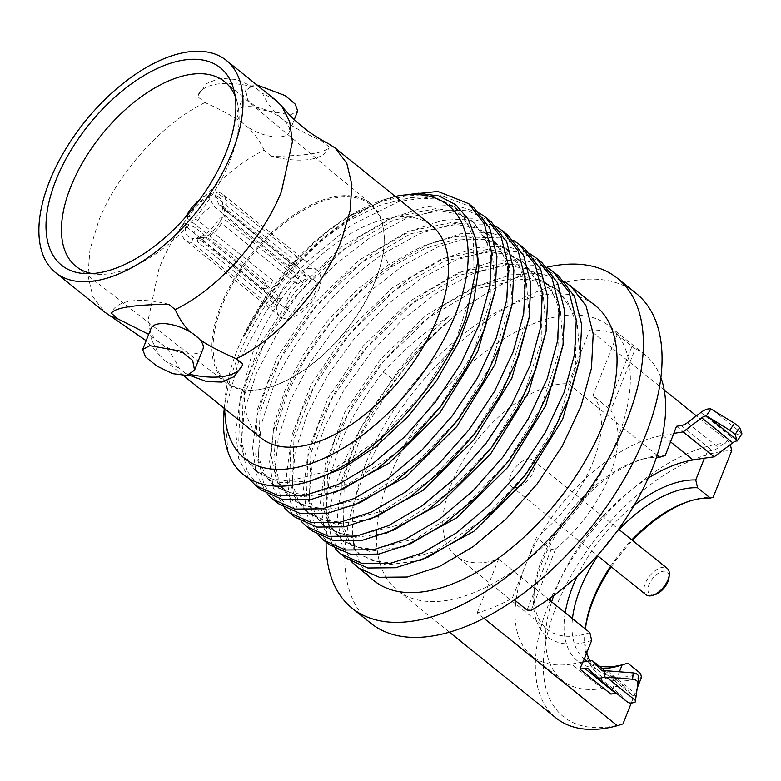 <?xml version="1.0" encoding="UTF-8"?>
<svg xmlns="http://www.w3.org/2000/svg" width="781" height="781" viewBox="0 0 781 781"><rect width="100%" height="100%" fill="white"/><g stroke="black" fill="none" stroke-linecap="round" stroke-linejoin="round"><path stroke-width="0.59" stroke-dasharray="3.9 2.93" d="M546.934 267.209A211.69 111.585 128.8 0 0 342.703 466.062A211.69 111.585 -51.2 0 0 326.077 542.151M353.51 541.555A176.545 93.066 -51.2 0 1 366.279 462.264A176.545 93.066 128.8 0 1 476.947 324.164A176.545 93.066 128.8 0 1 595.444 305.693M354.428 546.602A176.545 93.066 -51.2 0 0 374.04 580.752M636.154 293.353A211.69 111.585 128.8 0 0 494.07 315.514A211.69 111.585 128.8 0 0 361.388 481.096A211.69 111.585 -51.2 0 0 370.692 623.17M389.797 476.527A169.35 89.268 -51.2 0 0 397.236 590.182A169.35 89.268 -51.2 0 0 510.911 572.463A169.35 89.268 -51.2 0 0 617.058 439.986A169.35 89.268 128.8 0 0 609.61 326.331A169.35 89.268 128.8 0 0 495.945 344.06A169.35 89.268 128.8 0 0 389.797 476.527M556.062 718.012A169.35 89.268 128.8 0 1 548.613 604.357A169.35 89.268 128.8 0 1 729.893 442.837L696.369 415.863M483.878 618.279L477.191 612.9A169.35 89.268 -51.2 0 0 512.287 598.217L514.386 599.906M531.197 610.312L555.691 548.76L551.201 549.394L536.44 537.513L512.287 598.217M527.048 610.098L551.201 549.394M555.691 548.76A105.845 55.793 -51.2 0 0 610.791 410.298L635.295 348.746L617.156 334.678A169.35 89.268 -51.2 0 0 589.753 330.041L664.231 389.992M617.156 334.678L593.004 395.381L610.791 410.298M593.004 395.381A105.845 55.793 128.8 0 1 536.44 537.513M660.892 377.623A169.35 89.268 -51.2 0 0 644.93 354.759A169.35 89.268 -51.2 0 0 635.295 348.746M607.764 407.262L631.917 346.559M477.191 612.9L498.581 559.167A105.845 55.793 128.8 0 1 455.743 555.75A105.845 55.793 128.8 0 1 467.223 454.005A105.845 55.793 128.8 0 1 568.373 383.783L589.753 330.041M527.771 459.082A16.938 8.923 128.8 0 1 532.73 460.107A16.938 8.923 128.8 0 1 531.597 475.248A16.938 8.923 128.8 0 1 516.456 487.51A16.938 8.923 128.8 0 1 511.496 486.495A16.938 8.923 128.8 0 1 512.619 471.343A16.938 8.923 128.8 0 1 527.771 459.082M676.522 426.309L707.537 451.272L704.706 458.379M657.153 455.235L568.373 383.783M730.313 444.614L729.893 442.837M707.537 451.272L712.311 450.51A14.117 7.439 -51.2 0 0 718.491 447.572L731.856 437.438A16.938 8.923 128.8 0 1 741.95 433.914M673.974 433.64L662.61 435.466A136.187 71.784 -51.2 0 0 540.813 534.067A136.187 71.784 -51.2 0 0 531.734 655.864A136.187 71.784 -51.2 0 0 571.633 664.075L602.092 688.588L613.456 686.763L619.382 671.865M634.152 505.317A111.488 58.77 -51.2 0 0 577.335 575.909M565.21 612.792A111.488 58.77 -51.2 0 0 602.268 668.614M648.289 478.06A136.187 71.784 -51.2 0 0 553.729 595.542M551.63 601.858A136.187 71.784 -51.2 0 0 562.183 680.378A136.187 71.784 -51.2 0 0 602.092 688.588M604.816 670.664L623.199 685.464L613.456 686.763M571.633 664.075L582.714 662.024M613.739 686.987L610.908 694.094M631.282 703.027L637.228 688.09M498.581 559.167L548.477 599.33M627.25 701.904A16.938 8.923 128.8 0 1 626.782 701.475L620.212 694.534A14.117 7.439 -51.2 0 0 619.821 694.182A14.117 7.439 -51.2 0 0 616.482 693.235M635.265 702.002L638.526 677.156M623.199 685.464L632.317 695.09A8.464 4.461 -51.2 0 0 632.561 695.305A8.464 4.461 -51.2 0 0 635.919 695.598M619.03 529.567A105.845 55.793 -51.2 0 0 597.797 555.955M572.463 618.63A105.845 55.793 -51.2 0 0 584.227 659.154M587.097 661.322A105.845 55.793 -51.2 0 0 599.193 666.134M624.976 664.045A105.845 55.793 -51.2 0 0 626.225 663.665A105.845 55.793 -51.2 0 0 627.778 663.157M640.576 673.456A105.845 55.793 128.8 0 1 597.748 670.049A105.845 55.793 128.8 0 1 590.085 660.833M586.775 652.75A105.845 55.793 128.8 0 1 585.096 630.57A105.845 55.793 128.8 0 1 585.262 628.939M610.596 566.254A105.845 55.793 128.8 0 1 631.829 539.866M641.494 677.361A108.666 57.286 128.8 0 1 584.862 633.215A108.666 57.286 128.8 0 1 585.34 628.998M611.289 566.811A108.666 57.286 128.8 0 1 632.522 540.432M690.463 500.836A108.666 57.286 128.8 0 1 691.741 500.426A108.666 57.286 128.8 0 1 713.199 497.185M622.965 723.938A163.707 86.291 128.8 0 1 556.14 606.759A163.707 86.291 128.8 0 1 731.729 450.608M589.85 632.63A105.845 55.793 128.8 0 1 547.022 629.213A105.845 55.793 128.8 0 1 534.37 589.733A105.845 55.793 128.8 0 1 638.477 460.39A105.845 55.793 128.8 0 1 656.499 457.207M591.676 640.44A111.488 58.77 128.8 0 1 533.892 595.034A111.488 58.77 128.8 0 1 643.554 458.789A111.488 58.77 128.8 0 1 665.295 455.46M646.024 594.771A16.938 8.923 128.8 0 1 647.146 579.629A16.938 8.923 128.8 0 1 662.298 567.367A16.938 8.923 128.8 0 1 667.257 568.383M655.161 594.595A14.117 7.439 128.8 0 1 653.795 594.927A14.117 7.439 128.8 0 1 649.04 584.608A14.117 7.439 128.8 0 1 663.225 571.243A14.117 7.439 128.8 0 1 669.044 577.354M335.147 548.662L324.135 528.893L320.444 502.73L324.32 471.675L335.586 437.555L354.789 400.428L380.347 364.483L410.689 332.042L443.911 305.205L477.952 285.719L510.686 274.853L540.081 273.34L564.312 281.297M352.094 562.31L341.082 542.541L337.392 516.368L341.277 485.323L352.534 451.203C362.696 427.266 376.754 403.972 394.708 381.333C411.772 356.995 430.819 336.084 451.857 318.599L449.055 316.344C425.098 331.486 403.142 350.054 383.168 372.049C365.215 394.688 351.157 417.972 340.994 441.909L329.104 478.86L325.95 511.994L331.71 539.036L345.944 558.132M284.294 507.738L273.282 487.969L269.601 461.796L273.477 430.751L284.733 396.631C305.566 346.52 348.824 293.763 395.079 262.904L428.603 244.121L460.77 233.744L489.638 232.465L513.459 240.372M301.241 521.376L290.239 501.607L286.549 475.444L290.425 444.389L301.681 410.269L320.893 373.142L346.452 337.197L376.784 304.756L410.005 277.919L444.057 258.433L476.791 247.567L506.186 246.054L530.416 254.01M318.199 535.024L307.187 515.255L303.497 489.082L307.372 458.037L318.638 423.917L337.841 386.78L363.399 350.835L393.731 318.394L426.953 291.567L460.995 272.081L493.738 261.215L523.133 259.692L547.364 267.658M420.295 560.514L386.312 564.975L360.266 554.988L349.82 542.746L343.523 526.296L344.167 483.39L362.257 432.547L394.708 381.333M352.504 505.942L318.531 510.403L292.494 500.445L279.295 482.785L273.897 457.783L276.708 427.139L287.593 392.921L305.879 357.464L330.373 323.139L359.524 292.27L391.418 266.956L425.215 248.378L457.373 239.015L485.636 239.552L508.04 250.018L525.964 277.343L529.235 317.066M369.452 519.58L335.449 524.041L309.403 514.044L298.703 501.343L292.416 484.2L293.949 439.449L313.913 386.741L349.449 334.229L395.293 290.024L444.633 261L490.126 251.697L509.261 255.055L524.998 263.666L542.912 290.981L546.183 330.705M386.4 533.228L352.416 537.689L326.38 527.722L315.68 515.03L309.374 497.897L310.877 453.165L330.822 400.468L366.328 347.945L412.163 303.731L461.503 274.678L507.006 265.335L526.15 268.674L541.897 277.265L559.85 304.59L563.13 344.343M403.347 546.866L369.393 551.337L343.367 541.389L332.647 528.708L326.341 511.584L327.815 466.862L347.75 414.155L383.256 361.623L429.091 317.389L478.431 288.326L523.944 278.983L543.088 282.312L558.845 290.903L576.798 318.238L580.078 357.991M248.563 478.284L238.693 458.379L235.716 432.615L239.826 402.391L250.838 369.345L270.041 332.208L295.599 296.263L325.941 263.832L359.162 236.994L393.204 217.508L425.948 206.643L455.343 205.13L479.563 213.086M267.346 494.1L256.334 474.331L252.644 448.157L256.529 417.103L267.785 382.983L286.988 345.856L312.556 309.911L342.888 277.47L376.11 250.642L410.152 231.156L442.886 220.291L472.28 218.768L496.511 226.734M395.245 196.363L388.069 198.403L352.143 214.853A165.113 87.042 -51.2 0 0 243.613 337.05L263.871 302.95L289.409 270.763L318.687 242.54L349.917 220.057L381.216 204.729L410.679 197.564L436.52 199.028L457.168 209.064L474.799 235.452M309.959 481.037L281.053 482.678L258.609 473.159L247.889 460.478L241.583 443.344L243.076 398.613L263.021 345.905L298.537 293.373L344.372 249.149L393.731 220.096L439.234 210.772L458.379 214.111L474.126 222.712L492.059 250.037L495.33 289.78M335.547 492.294L301.564 496.765L275.517 486.778L264.818 474.077L258.521 456.944L260.044 412.202L279.998 359.494L315.514 306.982L361.359 262.767L410.699 233.734L456.202 224.411L475.336 227.759L491.073 236.36L509.007 263.685L512.277 303.418M243.613 337.05C269.601 283.239 324.876 226.461 379.263 202.533L398.027 195.699M491.073 221.677L467.76 210.685L438.414 209.816L404.988 219.11L369.735 237.883L335.02 264.808L303.165 298.01L276.318 335.166L256.246 373.699L244.355 410.65L241.202 443.784L246.962 470.826L261.196 489.921M227.808 451.291L225.055 411.011L238.469 362.042L266.526 310.487L305.898 262.767L351.88 224.84L398.906 201.459L441.363 195.582L474.116 208.039M224.02 411.128A176.545 93.066 128.8 0 1 237.356 358.499A176.545 93.066 128.8 0 1 379.263 202.533M224.733 408.756A162.438 85.627 128.8 0 1 225.211 397.88A162.438 85.627 128.8 0 1 237.483 349.458A162.438 85.627 128.8 0 1 384.984 199.38A162.438 85.627 128.8 0 1 395.508 196.578M352.143 214.853L382.065 201.176L410.093 195.104L434.646 197.007L454.366 206.809L466.14 220.359L473.491 238.332L474.116 284.772L456.289 339.179L422.902 393.399L379.185 439.332L331.954 470.094L288.579 481.135L270.49 478.646L255.797 470.904L245.088 458.222L238.781 441.089L240.275 396.357L260.219 343.65L295.735 291.118L341.58 246.894L390.93 217.84L436.423 208.517L455.567 211.856L471.324 220.457L483.088 234.007L490.448 251.99L491.054 298.44L473.218 352.856L439.82 407.086L396.094 453.009L348.863 483.751L305.478 494.773L287.398 492.274L272.715 484.523L262.016 471.822L255.719 454.688L257.242 409.947L277.196 357.239L312.712 304.717L358.557 260.512L407.897 231.469L453.39 222.155L472.534 225.504L488.271 234.105L500.045 247.655L507.396 265.638L508.011 312.068L490.175 366.484L456.787 420.705L413.071 466.628L365.85 497.38L322.465 508.421L304.385 505.932L289.692 498.19L276.494 480.53L271.095 455.518L273.906 424.884L284.792 390.666L303.077 355.199L327.571 320.884L356.722 290.015L388.616 264.7L422.414 246.122L454.571 236.76L482.834 237.297L505.239 247.762L517.002 261.313L524.354 279.305L524.949 325.765L507.103 380.181L473.686 434.412L429.95 480.325L382.729 511.057L339.354 522.059L321.274 519.55L306.601 511.789L295.901 499.088L289.614 481.945L291.147 437.194L311.111 384.486L346.647 331.974L392.492 287.769L441.831 258.745L487.324 249.442L506.459 252.8L522.196 261.41L533.95 274.961L541.301 292.943L541.907 339.393L524.061 393.8L490.663 448.021L446.937 493.934L399.716 524.676L356.341 535.698L338.271 533.208L323.578 525.457L312.878 512.775L306.572 495.642L308.075 450.91L328.02 398.212L363.526 345.69L409.361 301.476L458.701 272.423L504.204 263.08L523.348 266.419L539.095 275.01L550.869 288.55L558.239 306.523L558.864 352.944L541.057 407.35L507.67 461.581L463.963 507.523L416.732 538.285L373.347 549.346L355.257 546.866L340.565 539.134L329.846 526.453L323.539 509.329L325.013 464.607L344.948 411.899L380.454 359.367L426.28 315.133L475.629 286.071L521.142 276.728L540.286 280.057L556.043 288.648L567.816 302.188L575.187 320.171L575.812 366.611L557.985 421.027L524.588 475.278L480.852 521.21L433.621 551.962L390.236 562.984L372.156 560.494L357.464 552.733L347.018 540.481L340.721 524.041L341.365 481.135L359.455 430.292L392.56 378.922L395.362 381.177C411.109 358.147 429.94 337.285 451.857 318.599M383.168 372.049L392.56 378.922C408.307 355.892 427.139 335.029 449.055 316.344M558.864 276.249L535.551 265.247L506.205 264.388L472.788 273.682L437.536 292.445L402.82 319.38L370.965 352.573L344.109 389.739L324.047 428.271L312.156 465.222L309.003 498.346L314.763 525.398L328.996 544.494M541.916 262.611L518.604 251.609L489.257 250.74L455.84 260.034L420.588 278.807L385.873 305.732L354.018 338.934L327.161 376.091L307.089 414.623L295.198 451.574L292.055 484.708L297.815 511.75L312.049 530.846M524.969 248.963L501.656 237.961L472.31 237.102L438.893 246.396L403.64 265.169L368.915 292.094L337.07 325.296L310.213 362.452L290.141 400.985L278.251 437.936L275.107 471.06L280.867 498.112L295.091 517.207M508.021 235.325L484.113 224.186L453.946 223.659L419.622 233.714L383.539 253.61C337.275 284.479 294.027 337.236 273.194 387.337L261.303 424.288L258.15 457.422L263.91 484.464L278.143 503.56M261.088 438.024A136.187 71.784 -51.2 0 1 255.094 346.627A136.187 71.784 128.8 0 1 340.457 240.099A136.187 71.784 128.8 0 1 431.864 225.846M328.908 147.853L329.211 147.023A70.563 30.264 21.7 0 1 328.908 147.853A70.563 30.264 21.7 0 1 271.71 156.259C306.787 155.849 325.95 152.764 329.211 147.023L321.665 140.951C303.516 132.731 290.766 125.712 283.425 119.874A27.94 11.988 -158.3 0 1 289.312 132.096L294.281 119.6M328.391 143.645L321.665 140.951M271.71 156.259L264.173 150.196C221.833 170.59 177.209 221.003 158.855 269.162L148.39 318.873L151.241 339.198L159.392 355.004L146.154 340.692M264.173 150.196C259.263 139.848 253.22 131.745 246.035 125.887A27.94 11.988 -158.3 0 0 281.843 136.655A27.94 11.988 -158.3 0 0 289.312 132.096M283.425 119.874L280.662 117.648A27.94 11.988 -158.3 0 0 244.844 106.88A27.94 11.988 -158.3 0 0 237.385 111.439A27.94 11.988 -158.3 0 0 243.262 123.662L246.035 125.887M256.695 84.846L253.522 85.08L245.771 90.362L247.684 100.134L259.048 109.32L290.512 114.866L297.698 111.029M280.662 117.648C273.477 111.79 267.424 103.688 262.523 93.339L254.977 87.267L235.882 79.477L219.588 78.266L206.594 83.567L197.486 96.512A70.563 30.264 21.7 0 1 197.788 95.672A70.563 30.264 21.7 0 1 254.977 87.267M243.262 123.662C235.921 117.824 223.181 110.804 205.022 102.584L197.486 96.512M199.887 339.706L190.31 332.003M275.947 100.339L262.523 93.339M202.953 349.097A27.94 11.988 21.7 0 1 195.494 353.656A27.94 11.988 21.7 0 1 163.668 345.534A27.94 11.988 21.7 0 1 154.091 337.822A27.94 11.988 21.7 0 1 151.026 328.43M188.729 375.017L185.361 373.259A70.563 30.264 -158.3 0 0 190.3 374.431M242.481 365.039A70.563 30.264 -158.3 0 0 242.549 364.854A70.563 30.264 -158.3 0 0 242.852 364.014M185.361 373.259L178.79 367.978C174.622 358.625 169.584 351.147 163.668 345.534L148.673 334.346M178.79 367.978L165.279 360.91L159.392 355.004M205.022 102.584C162.555 122.881 117.511 172.962 98.728 220.759L89.961 249.588L87.95 275.488L92.832 296.702L104.273 311.804M168.628 304.268A70.563 30.264 -158.3 0 0 111.429 312.673A70.563 30.264 -158.3 0 0 111.312 312.986M235.13 95.975A118.546 62.49 128.8 0 1 237.121 101.833A118.546 62.49 128.8 0 1 229.829 161.228A118.546 62.49 -51.2 0 1 98.318 274.277L85.412 273.643M92.178 273.575A118.546 62.49 -51.2 0 0 98.318 274.277M370.663 203.753A115.022 60.625 128.8 0 0 293.422 215.136A115.022 60.625 128.8 0 0 220.906 305.391A115.022 60.625 -51.2 0 0 226.431 382.944A115.022 60.625 -51.2 0 0 270.812 386.839A115.022 60.625 -51.2 0 0 375.261 280.574A115.022 60.625 128.8 0 0 383.949 246.288A115.022 60.625 128.8 0 0 370.663 203.753L225.094 82.064M375.251 281.111A114.172 60.186 -51.2 0 0 383.871 247.079A114.172 60.186 -51.2 0 0 321.928 201.547A114.172 60.186 -51.2 0 0 222.038 305.752A114.172 60.186 -51.2 0 0 271.573 386.595A114.172 60.186 -51.2 0 0 375.251 281.111M318.531 290.229A29.639 15.62 -51.2 0 0 317.223 270.343A29.639 15.62 -51.2 0 0 297.336 273.448A29.639 15.62 -51.2 0 0 278.758 296.624A29.639 15.62 -51.2 0 0 280.057 316.52A29.639 15.62 -51.2 0 0 299.953 313.415A29.639 15.62 -51.2 0 0 318.531 290.229M266.175 281.609A29.639 15.62 -51.2 0 0 264.554 285.202A29.639 15.62 -51.2 0 0 263.343 288.716L183.008 224.049A29.639 15.62 -51.2 0 0 185.517 240.421A29.639 15.62 -51.2 0 0 191.462 242.413L193.053 238.41A24.924 13.14 128.8 0 1 186.2 223.532L195.143 227.515L269.884 287.672A20.042 10.563 -51.2 0 1 272.715 280.564L266.175 281.609L185.829 216.942L189.031 216.425A24.924 13.14 128.8 0 1 209.464 197.173L213.408 205.862L288.14 266.018L291.401 257.837L211.055 193.171A29.639 15.62 -51.2 0 0 199.594 199.751M288.14 266.018A20.042 10.563 -51.2 0 1 291.137 265.179A20.042 10.563 -51.2 0 1 293.822 265.101L297.083 256.929A29.639 15.62 -51.2 0 0 291.401 257.837M297.083 256.929L216.737 192.253L215.146 196.256A24.924 13.14 128.8 0 1 222.36 202.152A24.924 13.14 128.8 0 1 221.999 211.134L224.264 216.181L298.996 276.337L305.537 275.283L225.192 210.616A29.639 15.62 -51.2 0 0 222.683 194.244A29.639 15.62 -51.2 0 0 216.737 192.253M298.996 276.337A20.042 10.563 -51.2 0 1 296.175 283.444L302.716 282.39A29.639 15.62 -51.2 0 0 304.326 278.807A29.639 15.62 -51.2 0 0 305.537 275.283M302.716 282.39L222.37 217.723L219.168 218.241A24.924 13.14 128.8 0 1 198.735 237.492L205.999 237.824L280.74 297.981L277.489 306.162L197.144 241.495A29.639 15.62 -51.2 0 0 222.37 217.723M280.74 297.981A20.042 10.563 -51.2 0 1 277.753 298.82A20.042 10.563 -51.2 0 1 275.058 298.898L271.808 307.079A29.639 15.62 -51.2 0 0 277.489 306.162M271.808 307.079L191.462 242.413M263.343 288.716L269.884 287.672M272.715 280.564L197.974 220.408L189.031 216.425M211.055 193.171L209.464 197.173M293.822 265.101L219.09 204.944L215.146 196.256M225.192 210.616L221.999 211.134M296.175 283.444L221.433 223.288L219.168 218.241M197.144 241.495L198.735 237.492M275.058 298.898L200.317 238.742L193.053 238.41M183.008 224.049L186.2 223.532M197.974 220.408A20.042 10.563 128.8 0 1 213.408 205.862M313.825 279.93A20.042 10.563 128.8 0 0 307.948 278.719A20.042 10.563 -51.2 0 0 290.034 293.226A20.042 10.563 -51.2 0 0 288.697 311.15A20.042 10.563 -51.2 0 0 294.564 312.351A20.042 10.563 128.8 0 0 312.488 297.844A20.042 10.563 128.8 0 0 313.825 279.93L222.273 206.233A20.042 10.563 128.8 0 1 224.381 209.64A20.042 10.563 128.8 0 1 224.264 216.181M200.317 238.742A20.042 10.563 128.8 0 1 197.144 237.453A20.042 10.563 128.8 0 1 195.143 227.515M219.09 204.944A20.042 10.563 128.8 0 1 222.273 206.233M221.433 223.288A20.042 10.563 128.8 0 1 205.999 237.824M662.61 435.466L670.664 441.948M601.8 670.528L632.317 695.09M607.286 670.957L636.125 694.172M595.766 676.502L626.782 701.475M589.196 669.571L620.212 694.534M681.296 425.538L712.311 450.51M687.475 422.609L718.491 447.572M700.83 412.475L731.856 437.438M712.965 410.093L741.813 433.309M383.539 253.61L388.616 264.7L391.418 266.956L395.079 262.904M449.397 632.161L397.236 590.182M644.93 354.759L609.61 326.331M562.183 680.378L531.734 655.864M632.561 695.305L601.536 670.342M588.806 669.21L619.821 694.182M626.225 663.665L621.149 665.266M597.748 670.049L584.949 659.75M585.096 630.57L584.862 633.215M689.203 501.226L691.741 500.426M547.022 629.213L455.743 555.75M534.37 589.733L533.892 595.034M638.477 460.39L643.554 458.789M532.73 460.107L618.552 529.186M511.496 486.495L597.319 555.564M384.984 199.38L388.069 198.403M457.168 209.074L454.366 206.819M258.609 473.159L255.807 470.904M474.126 222.712L471.324 220.457M275.517 486.778L272.715 484.513M491.073 236.37L488.271 234.105M292.504 500.436L289.702 498.18M508.05 250.018L505.239 247.762M309.403 514.044L306.601 511.789M524.988 263.675L522.186 261.41M326.39 527.712L323.588 525.447M541.887 277.275L539.085 275.019M343.376 541.379L340.565 539.124M558.845 290.903L556.043 288.648M360.266 554.988L357.464 552.733M225.211 397.88L224.264 408.385M237.385 111.439L245.771 90.362M183.642 375.69L165.279 360.91M237.121 101.833L233.744 89.346M226.431 382.944L76.44 266.751M383.871 247.079L383.949 246.288M271.573 386.595L270.812 386.839M317.223 270.343L222.683 194.244M280.057 316.52L185.517 240.421M288.697 311.15L197.144 237.453M224.381 209.64L222.36 202.152"/><path stroke-width="1.17" d="M326.077 542.151A211.69 111.585 -51.2 0 0 352.006 608.126A211.69 111.585 -51.2 0 0 494.09 585.965A211.69 111.585 -51.2 0 0 626.782 420.383A211.69 111.585 128.8 0 0 617.478 278.309A211.69 111.585 128.8 0 0 546.934 267.209M564.312 281.297L595.444 305.693A176.545 93.066 128.8 0 1 603.205 424.171A176.545 93.066 -51.2 0 1 492.538 562.271A176.545 93.066 -51.2 0 1 374.04 580.752L352.094 562.31M353.51 541.555A176.545 93.066 -51.2 0 0 354.428 546.602M352.006 608.126L370.692 623.17A211.69 111.585 -51.2 0 0 512.775 601.009A211.69 111.585 -51.2 0 0 645.467 435.417A211.69 111.585 128.8 0 0 636.154 293.353L617.478 278.309M514.386 599.906L527.048 610.098L531.197 610.312A169.35 89.268 -51.2 0 0 652.369 468.415A169.35 89.268 -51.2 0 0 660.892 377.623M483.878 618.279L617.332 725.695A169.35 89.268 128.8 0 1 556.062 718.012L449.397 632.161M664.231 389.992L696.369 415.863M673.691 433.416L683.16 431.893L701.709 417.815A8.464 4.461 -51.2 0 1 706.239 416L710.935 408.951A16.938 8.923 128.8 0 0 700.83 412.475L687.475 422.609A14.117 7.439 128.8 0 1 681.296 425.538L676.522 426.309L665.295 455.46L659.642 457.246L657.153 455.235M631.829 539.866A105.845 55.793 128.8 0 1 689.203 501.226A105.845 55.793 128.8 0 1 710.378 498.073L713.199 497.185L731.729 450.608L730.313 444.614M710.378 498.073L697.579 487.774A105.845 55.793 -51.2 0 0 619.03 529.567M710.935 408.951L734.452 423.263L739.734 427.519L741.95 433.914L737.254 440.972A8.464 4.461 -51.2 0 0 732.724 442.788L714.176 456.856L704.423 458.154L695.744 479.973L697.579 487.774M704.423 458.154L693.069 459.98A136.187 71.784 -51.2 0 0 648.289 478.06M683.16 431.893L714.176 456.856M619.382 671.865L622.135 664.943A111.488 58.77 -51.2 0 1 621.149 665.266A111.488 58.77 -51.2 0 1 602.268 668.614M695.744 479.973A111.488 58.77 -51.2 0 0 634.152 505.317M577.335 575.909A111.488 58.77 -51.2 0 0 565.21 612.792M553.729 595.542A136.187 71.784 -51.2 0 0 551.63 601.858M616.482 693.235A14.117 7.439 -51.2 0 0 615.682 693.323L610.908 694.094L579.892 669.132L582.714 662.024L592.183 660.501L604.816 670.664M637.228 688.09L641.494 677.361L640.576 673.456L627.778 663.157L622.135 664.943M617.332 725.695L622.965 723.938L631.282 703.027M548.477 599.33L589.85 632.63L591.676 640.43L583.114 661.956M635.48 700.498L637.872 683.492C637.911 681.11 636.144 679.695 632.59 679.236L606.642 677.283L635.48 700.498L635.265 702.002A16.938 8.923 128.8 0 1 627.25 701.904L596.235 676.942A16.938 8.923 128.8 0 1 595.766 676.502L589.196 669.571A14.117 7.439 128.8 0 0 588.806 669.21A14.117 7.439 128.8 0 0 584.666 668.36L579.892 669.132M592.183 660.501L601.302 670.127A8.464 4.461 -51.2 0 0 601.536 670.342A8.464 4.461 -51.2 0 0 604.904 670.635L633.235 672.9C636.798 673.368 638.555 674.784 638.526 677.156L637.872 683.492M596.235 676.942A16.938 8.923 128.8 0 0 604.25 677.039L604.904 670.635M604.25 677.039L606.642 677.283M597.797 555.955A105.845 55.793 -51.2 0 0 572.463 618.63M584.227 659.154A105.845 55.793 -51.2 0 0 584.949 659.75A105.845 55.793 -51.2 0 0 587.097 661.322M599.193 666.134A105.845 55.793 -51.2 0 0 624.976 664.045M590.085 660.833A105.845 55.793 128.8 0 1 586.775 652.75M585.262 628.939A105.845 55.793 128.8 0 1 610.596 566.254M585.34 628.998A108.666 57.286 128.8 0 1 611.289 566.811M632.522 540.432A108.666 57.286 128.8 0 1 690.463 500.836M656.499 457.207A105.845 55.793 128.8 0 1 659.642 457.246M737.254 440.972L735.087 434.49L729.805 430.243L708.318 417.064L737.166 440.279M706.239 416L708.318 417.064M618.552 529.186L667.257 568.383A16.938 8.923 128.8 0 1 669.278 574.699A16.938 8.923 128.8 0 1 652.623 595.395A16.938 8.923 128.8 0 1 650.983 595.796A16.938 8.923 128.8 0 1 646.024 594.771L597.319 555.564M669.278 574.699L669.044 577.354A14.117 7.439 128.8 0 1 655.161 594.595L652.623 595.395M570.403 285.543L586.043 305.771L593.209 333.946L591.461 368.202L580.976 406.286L562.33 445.961L536.889 484.259L506.449 518.594L473.149 546.661L439.312 566.576L407.311 577.013L379.381 577.286L357.483 567.426M340.536 553.778L345.944 558.132L367.841 567.992L395.772 567.719L427.773 557.292L461.61 537.377L494.91 509.31L525.349 474.975L550.79 436.677L569.437 397.002L579.922 358.918L581.669 324.652L574.504 296.477L558.864 276.249L553.456 271.895L569.095 292.123L576.261 320.298L574.513 354.564L564.028 392.648L545.382 432.323L519.941 470.621L489.502 504.956L456.202 533.023L422.365 552.938L390.363 563.365L362.433 563.638L340.536 553.778L335.147 548.662M513.459 240.372L519.56 244.609L535.2 264.837L542.356 293.012L540.618 327.278L530.133 365.362L511.477 405.036L486.036 443.335L455.606 477.669L422.306 505.737L388.469 525.652L356.458 536.078L328.528 536.352L306.64 526.492L301.241 521.376M530.416 254.01L536.508 258.257L552.147 278.485L559.313 306.66L557.566 340.926L547.081 379L528.425 418.675L502.993 456.973L472.554 491.308L439.254 519.375L405.417 539.29L373.416 549.726L345.485 550L323.588 540.14L318.199 535.024M547.364 267.658L553.456 271.895M529.235 317.066L511.799 378.326L473.764 440.152L422.882 490.488L369.452 519.58M546.183 330.705L528.757 391.974L490.712 453.79L439.83 504.126L386.4 533.228M563.13 344.343L545.704 405.612L507.66 467.428L456.778 517.774L403.347 546.866M580.078 357.991L562.652 419.251L524.617 481.076L473.735 531.412L420.295 560.514M398.027 195.699L437.848 191.423L468.707 203.685L484.347 223.913L491.513 252.087L489.765 286.354L479.28 324.427L460.634 364.102L435.193 402.4L404.753 436.745L371.453 464.812L337.617 484.728L305.615 495.154L277.685 495.427L255.787 485.567L248.563 478.284M479.563 213.086L485.655 217.323L501.295 237.551L508.46 265.735L506.723 299.992L496.228 338.075L477.581 377.75L452.14 416.048L421.701 450.383L388.401 478.45L354.564 498.366L322.563 508.792L294.632 509.075L272.735 499.205L267.346 494.1M496.511 226.734L502.613 230.971L518.242 251.199L525.408 279.373L523.67 313.64L513.185 351.714L494.529 391.388L469.088 429.687L438.658 464.021L405.349 492.098L371.522 512.004L339.51 522.44L311.58 522.714L289.683 512.853L284.294 507.738M474.799 235.452L478.978 266.038L473.589 302.257L459.121 341.365L436.745 380.396L408.248 416.371L375.905 446.556L342.254 468.659L309.959 481.037M495.33 289.78L477.904 351.04L439.869 412.866L388.977 463.201L335.547 492.294M512.277 303.418L494.851 364.688L456.817 426.504L405.935 476.849L352.504 505.942M255.787 485.567L261.196 489.921L283.093 499.781L311.023 499.508L343.025 489.072L376.862 469.166L410.162 441.099L440.601 406.755L466.042 368.456L484.689 328.781L495.174 290.708L496.921 256.441L489.755 228.267L474.116 208.039L468.707 203.685M395.245 196.363L418.557 193.18L439.029 196.002L455.792 204.749L468.131 219.08L475.522 238.43L477.65 261.986L465.935 317.74C445.482 374.275 395.938 434.656 345.798 464.334C291.655 497.77 241.222 492.391 227.808 451.291A176.545 93.066 128.8 0 1 224.02 411.128L224.264 408.385M395.508 196.578A162.438 85.627 128.8 0 1 455.469 314.411A162.438 85.627 128.8 0 1 318.804 460.556A162.438 85.627 128.8 0 1 224.733 408.756M323.588 540.14L328.996 544.494L350.894 554.354L378.824 554.08L410.826 543.644L444.662 523.729L477.962 495.662L508.402 461.327L533.833 423.029L552.489 383.354L562.974 345.27L564.722 311.014L557.556 282.839L541.916 262.611L536.508 258.257M306.64 526.492L312.049 530.846L333.946 540.716L361.867 540.432L393.868 530.006L427.715 510.091L461.015 482.023L491.444 447.679L516.885 409.39L535.541 369.716L546.026 331.632L547.774 297.366L540.608 269.191L524.969 248.963L519.56 244.609M289.683 512.853L295.091 517.207L316.988 527.068L344.919 526.794L376.93 516.358L410.757 496.452L444.067 468.375L474.497 434.041L499.938 395.742L518.594 356.068L529.079 317.994L530.816 283.728L523.651 255.553L508.021 235.325L502.613 230.971M272.735 499.215L278.143 503.56L300.041 513.429L327.971 513.146L359.973 502.72L393.809 482.804L427.109 454.737L457.549 420.403L482.99 382.104L501.636 342.429L512.131 304.346L513.869 270.08L506.703 241.905L491.073 221.677L485.655 217.323M146.154 340.692L104.273 311.804L55.558 272.589A136.187 71.784 -51.2 0 1 49.564 181.192A136.187 71.784 128.8 0 1 134.928 74.664A136.187 71.784 128.8 0 1 226.334 60.41L275.947 100.339L281.57 105.933L289.673 121.602L292.406 141.82L281.482 191.374C262.699 239.181 217.655 289.263 175.188 309.559C179.357 318.902 184.394 326.38 190.31 332.003A27.94 11.988 21.7 0 1 199.887 339.706C207.58 345.036 219.705 351.382 236.292 358.733C278.622 338.329 323.266 287.925 341.609 239.777L350.113 210.733L351.87 184.638L346.784 163.249L335.176 148.019L431.864 225.846A136.187 71.784 128.8 0 1 437.858 317.242A136.187 71.784 -51.2 0 1 352.495 423.771A136.187 71.784 -51.2 0 1 261.088 438.024L183.642 375.69M335.176 148.019L328.391 143.645C310.174 134.312 294.564 121.748 281.57 105.933M294.281 119.6L297.698 111.029L295.296 104.195L285.231 95.643L256.695 84.846M199.887 339.706A27.94 11.988 21.7 0 1 202.953 349.097L194.567 370.174L186.815 375.446L172.552 373.64L156.883 366.055L145.52 356.878L142.64 349.507L149.825 345.671L181.29 351.216L192.653 360.402L194.567 370.174M142.64 349.507L151.026 328.43A27.94 11.988 21.7 0 1 158.494 323.881A27.94 11.988 21.7 0 1 190.31 332.003M188.729 375.017L206.672 381.567L221.98 382.065L234.202 376.598L242.374 365.313L242.852 364.014L236.292 358.733M190.3 374.431A70.563 30.264 -158.3 0 0 242.481 365.039M111.185 316.227L117.697 318.804L111.253 313.132M148.673 334.346L117.697 318.804M226.334 60.41A136.187 71.784 128.8 0 1 232.328 151.807A136.187 71.784 -51.2 0 1 146.965 258.335A136.187 71.784 -51.2 0 1 55.558 272.589M111.312 312.986A70.563 30.264 -158.3 0 0 111.127 313.513C114.387 307.763 133.551 304.688 168.628 304.268L175.188 309.559M55.939 180.167A126.698 66.785 128.8 0 1 152.705 70.7A126.698 66.785 128.8 0 1 233.744 89.346A126.698 66.785 128.8 0 1 225.953 152.832A126.698 66.785 -51.2 0 1 85.412 273.643A126.698 66.785 -51.2 0 1 55.939 180.167M92.178 273.575A118.546 62.49 -51.2 0 1 76.44 266.751A118.546 62.49 -51.2 0 1 70.749 186.805A118.546 62.49 128.8 0 1 145.491 93.788A118.546 62.49 128.8 0 1 225.094 82.064A118.546 62.49 128.8 0 1 235.13 95.975M199.594 199.751A29.639 15.62 -51.2 0 0 185.956 216.698M670.664 441.948L693.069 459.98M584.666 668.36L615.682 693.323M601.302 670.127L601.8 670.528M632.59 679.236L633.235 672.9M637.892 683.277L638.526 677.156M739.734 427.519L735.087 434.49M701.709 417.815L732.724 442.788M734.452 423.263L729.805 430.243"/></g></svg>
